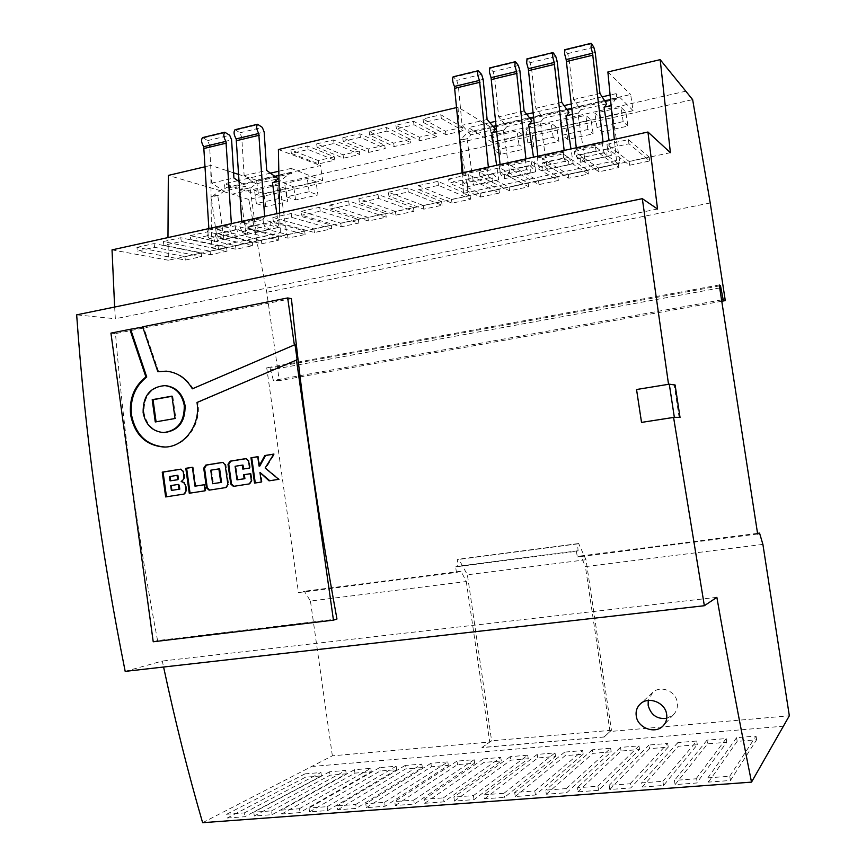 <?xml version="1.0" encoding="UTF-8"?>
<svg xmlns="http://www.w3.org/2000/svg" width="866" height="866" viewBox="0 0 866 866"><rect width="100%" height="100%" fill="white"/><g stroke="black" fill="none" stroke-linecap="round" stroke-linejoin="round"><path stroke-width="0.65" stroke-dasharray="4.33 3.25" d="M666.733 718.401L673.553 714.612C676.649 711.278 677.894 707.262 677.288 702.564C676.021 691.09 660.617 684.854 652.661 692.497L648.223 700.442M165.19 447.029C184.804 447.289 201.475 425.152 197.892 403.145L196.993 402.474M165.07 385.608C150.652 387.34 143.615 396.379 143.994 412.703C146.506 424.914 153.314 431.528 164.41 432.556M254.301 816.01L330.065 775.189L346.205 773.847L272.097 814.679L254.301 816.01L253.77 812.2L271.567 810.857L272.097 814.679M309.563 811.886L380.131 771.032L396.66 769.668L327.846 810.522L309.563 811.886L309.021 808.032L327.305 806.647L327.846 810.522M366.34 807.653L431.398 766.778L448.339 765.371L385.121 806.246L366.34 807.653L365.777 803.735L384.558 802.317L385.121 806.246M424.676 803.302L483.932 762.416L501.284 760.976L443.987 801.851L424.676 803.302L424.102 799.329L443.414 797.878L443.987 801.851M484.646 798.82L537.764 757.945L555.55 756.473L504.51 797.337L484.646 798.82L484.062 794.804L503.915 793.299L504.51 797.337M546.327 794.219L592.95 753.366L611.18 751.85L566.754 792.693L546.327 794.219L545.732 790.138L566.148 788.601L566.754 792.693M609.783 789.489L649.532 748.668L668.238 747.12L630.805 787.919L609.783 789.489L609.166 785.354L630.177 783.762L630.805 787.919M675.09 784.607L707.576 743.851L726.769 742.259L696.729 782.994L675.09 784.607L674.462 780.418L696.091 778.783L696.729 782.994M202.622 822.7L332.36 755.823L489.712 742.043L481.94 747.499L604.132 736.934L610 731.499L789.337 715.792M783.86 726.152L312.94 766.399M708.475 782.117L737.161 741.393L756.603 739.78L730.428 780.482L708.475 782.117L707.825 777.895L729.778 776.239L730.428 780.482M642.204 787.064L678.37 746.275L697.314 744.706L663.529 785.473L642.204 787.064L641.576 782.896L662.901 781.294L663.529 785.473M577.828 791.87L621.063 751.038L639.53 749.501L598.547 790.322L577.828 791.87L577.221 787.768L597.93 786.198L598.547 790.322M515.27 796.536L565.184 755.672L583.186 754.178L535.404 795.031L515.27 796.536L514.675 792.487L534.809 790.972L535.404 795.031M454.455 801.072L510.68 760.196L528.249 758.735L474.038 799.61L454.455 801.072L453.881 797.088L473.453 795.605L474.038 799.61M395.307 805.488L457.508 764.613L474.644 763.184L414.349 804.07L395.307 805.488L394.744 801.548L413.786 800.108L414.349 804.07M337.762 809.786L405.613 768.921L422.337 767.536L356.294 808.4L337.762 809.786L337.21 805.9L355.731 804.492L356.294 808.4M281.742 813.964L354.952 773.122L371.287 771.768L299.788 812.611L281.742 813.964L281.212 810.132L299.246 808.768L299.788 812.611M227.217 818.034L305.481 777.235L321.427 775.904L244.775 816.725L227.217 818.034L226.686 814.246L244.255 812.925L244.775 816.725M276.849 213.631L278.809 227.422L256.293 232.294L250.003 187.76L239.828 190.076L245.847 186.179L223.937 191.18L218.384 195.315L211.813 196.82L223.439 188.193L225.041 188.712L224.348 183.765L258.577 195.11L322.672 180.658L320.507 165.558L256.466 180.225L258.577 195.11M250.003 187.76L240.467 190.293M272.444 182.65L273.699 182.369M322.672 180.658L291.138 168.405L291.853 173.427L290.37 172.864L279.848 181.33L278.744 181.221M279.848 181.33L273.071 182.878M603.039 141.894L602.823 143.561C602.292 145.986 602.779 149.049 604.295 152.752L606.969 156.519L606.893 149.028L611.364 155.425L609.101 140.563M611.364 155.425L585.102 161.119L577.849 113.132L572.545 114.334M564.145 150.446L563.863 152.113C563.214 154.538 563.701 157.58 565.336 161.228L568.248 164.908L568.312 157.439L573.195 163.696L570.975 148.952M573.195 163.696L547.377 169.281L540.243 121.695L534.333 123.037M525.922 158.857L525.586 160.524C524.828 162.949 525.305 165.958 527.037 169.552L530.187 173.146L530.393 165.709L535.675 171.814L533.488 157.19M535.675 171.814L510.291 177.314L503.265 130.106L496.781 131.589M488.359 167.116L487.959 168.783C487.093 171.219 487.569 174.207 489.398 177.736L492.776 181.243L493.122 173.839L498.784 179.803L496.629 165.298M498.784 179.803L473.821 185.205L466.904 138.387L460.203 139.913L468.073 132.173L469.199 132.855L468.419 127.616L492.343 142.414L633.111 110.686L630.643 94.491L490.004 126.717L492.343 142.414M633.111 110.686L616.083 93.647L616.906 99.06L616.105 98.269L611.201 105.533L619.959 163.165L468.419 195.64L460.203 139.913M604.035 107.168L604.663 107.027M611.537 105.858L604.381 107.481M616.105 98.269L610.389 99.568M604.749 100.867L571.885 108.391M566.905 109.527L533.705 117.137M529.711 118.047L496.186 125.732M493.133 126.425L468.073 132.173M495.525 129.175L470.877 134.804L467.369 138.657L460.669 140.184M492.646 132.53L491.791 132.714M503.265 130.106L492.234 132.996M503.698 130.387L506.881 126.588L498.643 116.856L494.594 76.619L493.068 71.629L489.81 67.905M531.94 120.861L506.881 126.588M540.243 121.695L529.353 124.174M540.644 121.987L543.502 118.231L535.816 108.272L531.508 67.743L530.035 62.698L527.004 58.877M568.984 112.407L543.502 118.231M577.849 113.132L566.689 115.665M578.217 113.435L580.729 109.733L573.638 99.536L569.059 58.726L567.641 53.616L564.848 49.698M606.644 103.812L580.729 109.733M462.022 172.908L463.548 193.324L468.419 195.64M490.004 126.717L458.06 107.222L459.824 139.675M463.548 193.324L616.516 160.427L619.959 163.165M616.516 160.427L614.319 139.415M607.889 71.965L630.643 94.491M233.593 172.81L210.774 165.417L211.531 247.535L218.524 249.202L211.142 196.614L211.813 196.82M256.466 180.225L238.875 174.521M211.531 247.535L280.389 232.727L286.83 234.567L218.524 249.202M279.231 181.113L286.83 234.567M280.389 232.727L279.61 213.025M278.397 149.504L320.507 165.558M462.574 127.28L445.46 131.221L422.998 118.945L440.794 114.777L462.574 127.28L463.094 130.734L445.979 134.663L423.539 122.55L441.335 118.382L463.094 130.734M436.302 133.332L419.393 137.229L395.903 125.299L413.472 121.186L436.302 133.332L436.821 136.763L419.913 140.649L396.444 128.872L414.013 124.769L436.821 136.763M410.343 139.307L393.651 143.161L369.154 131.578L386.507 127.508L410.343 139.307L410.863 142.728L394.16 146.56L369.685 135.128L387.037 131.069L410.863 142.728M384.71 145.217L368.202 149.017L342.73 137.77L359.866 133.754L384.71 145.217L385.218 148.616L368.71 152.405L343.261 141.299L360.397 137.293L385.218 148.616M359.368 151.052L343.066 154.819L316.642 143.886L333.562 139.924L359.368 151.052L359.877 154.429L343.564 158.175L317.162 147.404L334.092 143.442L359.877 154.429M334.341 156.822L318.223 160.535L290.879 149.937L307.592 146.018L334.341 156.822L334.839 160.178L318.72 163.88L291.398 153.423L308.112 149.515L334.839 160.178M458.06 107.222L456.793 107.525M686.024 91.147L232.294 194.168L168.329 175.408M210.774 165.417L205.383 166.694M167.972 237.576L168.415 260.233L112.028 249.873M670.381 152.676L168.415 260.233M291.42 298.662L115.481 333.605C124.065 435.479 138.095 537.808 157.58 640.569L336.961 619.017M679.139 417.531L674.203 385.121L668.541 384.352L636.727 389.538L641.695 422.402M762.903 544.4L585.394 566.613L610 731.499M757.555 533.359L580.88 555.929L585.394 566.613M757.653 534.019L577.308 557.033L580.88 555.929M604.132 736.934L611.45 730.276L585.99 559.75L578.65 543.534L577.535 543.902L578.087 550.744L576.453 551.317L455.635 566.884L456.447 572.448L298.467 592.604L266.728 367.823L270.019 368.082L273.407 380.445L279.263 380.639L266.76 292.275L248.759 199.451L692.648 99.622M719.256 284.968L266.728 367.823M576.453 551.317L577.308 557.033M125.191 671.377L162.31 661.039L163.587 667.026M716.864 597.334L162.31 661.039M456.447 572.448L461.048 571.224L466.287 581.53L310.45 601.036L304.334 591.251L298.467 592.604M466.287 581.53L489.712 742.043M332.36 755.823L310.45 601.036M461.048 571.224L304.334 591.251M719.408 285.91L270.019 368.082M719.722 287.967L270.289 369.944M721.562 299.907L273.407 380.445M721.768 301.249L279.263 380.639M710.228 202.969L266.76 292.275M606.925 144.33L628.359 139.621L649.154 157.06L629.041 161.379L606.925 144.33L607.553 148.476L628.997 143.788L649.749 160.957L629.625 165.254L607.553 148.476M136.936 247.34L154.094 243.573L201.193 253.067L184.869 256.563L136.936 247.34L137.456 251.053L154.613 247.308L201.681 256.574L185.356 260.06L137.456 251.053M163.393 241.538L180.778 237.728L226.556 247.622L210.037 251.172L163.393 241.538L163.912 245.284L181.297 241.484L227.054 251.162L210.525 254.691L163.912 245.284M190.206 235.66L207.818 231.796L252.255 242.123L235.52 245.706L190.206 235.66L190.726 239.427L208.349 235.584L252.753 245.673L236.017 249.246L190.726 239.427M244.905 223.677L263.004 219.704L304.615 230.897L287.458 234.578L244.905 223.677L245.446 227.487L263.545 223.536L305.135 234.502L287.967 238.161L245.446 227.487M272.812 217.55L291.16 213.534L331.31 225.182L313.925 228.905L272.812 217.55L273.364 221.393L291.712 217.388L331.83 228.808L314.434 232.51L273.364 221.393M301.108 211.358L319.706 207.277L358.34 219.39L340.728 223.157L301.108 211.358L301.66 215.223L320.268 211.163L358.86 223.027L341.247 226.795L301.66 215.223M329.794 205.069L348.652 200.934L385.716 213.523L367.877 217.344L329.794 205.069L330.347 208.966L349.215 204.841L386.247 217.193L368.407 220.992L330.347 208.966M358.87 198.693L377.998 194.504L413.461 207.58L395.383 211.445L358.87 198.693L359.444 202.612L378.561 198.444L413.991 211.272L395.924 215.125L359.444 202.612M510.561 165.449L531.085 160.946L557.78 176.642L538.468 180.788L510.561 165.449L511.156 169.509L531.692 165.027L558.353 180.464L539.042 184.577L511.156 169.509M542.213 158.51L563.041 153.942L587.83 170.212L568.248 174.402L542.213 158.51L542.82 162.591L563.658 158.045L588.404 174.044L568.821 178.223L542.82 162.591M574.331 151.463L595.462 146.841L618.281 163.685L598.438 167.939L574.331 151.463L574.948 155.588L596.089 150.976L618.865 167.549L599.023 171.782L574.948 155.588M217.366 229.707L235.227 225.799L278.267 236.548L261.326 240.174L217.366 229.707L217.907 233.495L235.758 229.598L278.776 240.12L261.824 243.736L217.907 233.495M479.353 172.291L499.585 167.852L528.141 182.997L509.089 187.078L479.353 172.291L479.948 176.318L500.191 171.901L528.704 186.785L509.652 190.856L479.948 176.318M448.588 179.024L468.538 174.661L498.903 189.264L480.1 193.291L448.588 179.024L449.183 183.029L469.134 178.677L499.455 193.031L480.652 197.037L449.183 183.029M418.267 185.67L437.925 181.362L470.043 195.445L451.489 199.429L418.267 185.67L418.841 189.654L438.51 185.356L470.595 199.191L452.03 203.153L418.841 189.654M388.358 192.23L407.745 187.976L441.563 201.551L423.257 205.48L388.358 192.23L388.931 196.181L408.33 191.949L442.104 205.264L423.799 209.171L388.931 196.181M114.637 307.051L115.362 318.753L76.663 314.845M657.532 209.02L115.362 318.753M248.759 199.451L232.294 194.168M481.94 747.499L491.628 740.809L467.391 574.786L458.807 559.176L457.367 559.588L457.746 566.267L455.635 566.884M611.45 730.276L491.628 740.809M604.143 737.031L481.961 747.596M585.99 559.75L467.391 574.786M578.65 543.534L458.807 559.176M577.535 543.902L457.367 559.588M578.087 550.744L457.746 566.267M153.228 641.771L157.58 640.569M158.673 371.731L143.507 326.904L142.749 327.056M143.507 326.904L142.663 326.807M110.935 333.118L115.481 333.605M675.101 384.98L674.203 385.121M285.932 188.615L263.903 193.583L254.517 190.423L276.784 185.378L285.932 188.615L287.783 201.659L265.743 206.552L256.379 203.575L278.668 198.595L287.783 201.659M316.058 181.817L293.715 186.861L284.676 183.581L307.278 178.461L316.058 181.817L317.941 194.958L295.587 199.927L286.559 196.831L309.184 191.776L317.941 194.958M291.138 168.405L278.581 171.295M270.452 173.168L239.233 180.345M237.814 180.669L224.348 183.765M291.853 173.427L225.041 188.712M290.37 172.864L278.646 175.549M274.912 176.404L223.439 188.193M250.642 187.976L255.935 183.873L278.192 178.786M239.839 190.206L246.085 234.502L223.937 239.297L217.723 195.11L211.142 196.614M217.723 195.11L218.384 195.315M616.906 99.06L469.199 132.855M616.083 93.647L609.967 95.054M602.151 96.851L571.387 103.931M564.091 105.609L533.24 112.71M526.658 114.215L495.753 121.327M489.864 122.68L468.419 127.616M556.838 127.529L531.854 133.169L525.781 128.915L551.101 123.167L556.838 127.529L558.927 141.407L533.911 146.96L527.87 142.912L553.212 137.25L558.927 141.407M591.056 119.811L565.682 125.538L560.064 121.143L585.784 115.308L591.056 119.811L593.167 133.797L567.771 139.437L562.186 135.248L587.927 129.489L593.167 133.797M625.815 111.985L600.041 117.787L594.888 113.24L621.019 107.319L625.815 111.985L627.958 126.068L602.162 131.794L597.042 127.454L623.195 121.608L627.958 126.068M523.14 135.128L498.535 140.682L492.029 136.568L516.959 130.918L523.14 135.128L525.197 148.898L500.57 154.375L494.085 150.457L519.037 144.882L525.197 148.898M519.037 144.882L516.959 130.918M494.085 150.457L492.029 136.568M500.57 154.375L498.535 140.682M623.195 121.608L621.019 107.319M597.042 127.454L594.888 113.24M602.162 131.794L600.041 117.787M587.927 129.489L585.784 115.308M562.186 135.248L560.064 121.143M567.771 139.437L565.682 125.538M553.212 137.25L551.101 123.167M527.87 142.912L525.781 128.915M533.911 146.96L531.854 133.169M309.184 191.776L307.278 178.461M286.559 196.831L284.676 183.581M295.587 199.927L293.715 186.861M278.668 198.595L276.784 185.378M256.379 203.575L254.517 190.423M265.743 206.552L263.903 193.583M470.877 134.804L462.098 125.299L458.298 85.344L456.718 80.419L453.243 76.771M487.114 119.519L462.098 125.299M462.942 172.702L462.509 174.369C461.578 176.816 462.054 179.782 463.949 183.267L467.478 186.72L467.911 179.338L473.821 185.205M492.776 181.243L467.478 186.72M493.122 173.839L467.911 179.338M488.424 167.755L463.007 173.341M530.393 165.709L504.748 171.306L510.291 177.314M524.092 110.978L498.643 116.856M500.072 164.54L499.693 166.207C498.859 168.654 499.346 171.641 501.143 175.181L504.445 178.71L504.748 171.306M525.998 159.496L500.137 165.179M530.187 173.146L504.445 178.71M568.312 157.439L542.224 163.133L547.377 169.281M561.698 102.296L535.816 108.272M537.851 156.237L537.526 157.904C536.801 160.34 537.288 163.36 538.977 166.954L542.062 170.57L542.224 163.133M564.221 151.095L537.916 156.876M568.248 164.908L542.062 170.57M606.893 149.028L580.339 154.819L585.102 161.119M599.965 93.463L573.638 99.536M576.28 147.783L576.02 149.45C575.403 151.886 575.89 154.927 577.481 158.586L580.317 162.288L580.339 154.819M603.115 142.554L576.355 148.432M606.969 156.519L580.317 162.288M235.216 129.684L239.871 132.812L241.755 137.402L244.136 175.636L255.935 183.873M244.136 175.636L266.685 170.429M256.293 232.294L248.304 227.238L247.135 234.405L242.361 231.449C239.936 228.278 239.481 225.463 240.997 223.006L241.744 221.35M278.809 227.422L271.015 222.291L269.921 229.479L265.267 226.47C262.885 223.266 262.43 220.44 263.903 217.972L264.617 216.327M248.304 227.238L271.015 222.291M247.135 234.405L269.921 229.479M241.787 221.956L264.65 216.933M239.319 181.698L245.847 186.179M202.785 137.553L207.613 140.606L209.54 145.142L211.715 183.116L223.937 191.18M211.715 183.116L233.907 177.995M223.937 239.297L215.656 234.361L214.378 241.495L209.431 238.605C206.931 235.487 206.476 232.694 208.078 230.226L208.868 228.581M246.085 234.502L238.009 229.49L236.797 236.645L231.98 233.701C229.522 230.551 229.068 227.747 230.616 225.279L231.374 223.634M215.656 234.361L238.009 229.49M214.378 241.495L236.797 236.645M208.912 229.187L231.417 224.24M193.15 388.845C186.948 378.334 178.299 372.456 167.214 371.222L166.261 371.157M197.794 402.495L297.157 359.769M156.086 421.807L155.263 421.959M156.107 421.959L175.863 418.505L172.767 396.152L171.966 396.292M172.767 396.152L171.944 396.13M175.863 418.505L175.04 418.505M166.478 496.803L184.869 493.988L186.883 490.925L186.017 484.614L184.404 482.438L182.001 481.464L183.938 479.742L184.815 477.22L184.014 471.45L181.026 469.188M182.001 481.464L181.189 481.528M166.478 496.846L165.655 496.932M177.876 475.304L169.476 476.581M170.299 476.527L170.894 480.803M178.461 484.451L170.721 485.61M171.544 485.545L172.215 490.362M190.065 493.133L205.891 490.719L205.047 484.657L204.268 484.787M205.047 484.657L204.257 484.733M205.891 490.719L205.101 490.795M190.076 493.176L189.264 493.252M195.792 486.118L193.172 467.218L192.382 467.348M193.172 467.218L192.371 467.261M209.583 490.091L226.589 487.493L228.656 484.397L225.896 464.696L222.908 462.401M219.639 468.842L210.763 470.195M211.553 470.141L213.437 483.65M243.552 468.982L250.328 467.976L249.343 460.929L246.345 458.623M250.328 467.976L249.57 468.03M243.562 469.058L242.805 469.101M237.771 479.807L235.877 466.244L243.01 465.096M235.877 466.244L235.108 466.287M233.874 486.313L250.036 483.845L252.114 480.727L251.129 473.637L250.382 473.756M251.129 473.637L250.371 473.691M254.528 483.098L261.305 482.048M259.811 466.038L258.49 456.642L257.754 456.761M258.49 456.642L257.743 456.685M269.759 480.727L279.48 479.266L265.927 468.181L274.554 454.044L273.764 454.174M274.554 454.044L273.818 454.076M265.884 467.976L265.137 468.019M265.927 468.181L265.18 468.235M279.48 479.266L278.755 479.331M269.802 480.771L269.066 480.836M262.052 481.983L260.698 472.349M729.778 776.239L756.029 736.057L736.598 737.68L737.161 741.393M736.598 737.68L707.825 777.895M756.029 736.057L756.603 739.78M696.091 778.783L726.195 738.557L707.013 740.159L707.576 743.851M707.013 740.159L674.462 780.418M726.195 738.557L726.769 742.259M662.901 781.294L696.751 741.025L677.818 742.606L678.37 746.275M677.818 742.606L641.576 782.896M696.751 741.025L697.314 744.706M630.177 783.762L667.686 743.461L648.98 745.031L649.532 748.668M648.98 745.031L609.166 785.354M667.686 743.461L668.238 747.12M597.93 786.198L638.978 745.864L620.521 747.412L621.063 751.038M620.521 747.412L577.221 787.768M638.978 745.864L639.53 749.501M566.148 788.601L610.638 748.246L592.409 749.772L592.95 753.366M592.409 749.772L545.732 790.138M610.638 748.246L611.18 751.85M534.809 790.972L582.656 750.584L564.654 752.099L565.184 755.672M564.654 752.099L514.675 792.487M582.656 750.584L583.186 754.178M503.915 793.299L555.019 752.9L537.245 754.394L537.764 757.945M537.245 754.394L484.062 794.804M555.019 752.9L555.55 756.473M473.453 795.605L527.73 755.195L510.161 756.668L510.68 760.196M510.161 756.668L453.881 797.088M527.73 755.195L528.249 758.735M443.414 797.878L500.765 757.447L483.423 758.908L483.932 762.416M483.423 758.908L424.102 799.329M500.765 757.447L501.284 760.976M413.786 800.108L474.135 759.688L456.999 761.117L457.508 764.613M456.999 761.117L394.744 801.548M474.135 759.688L474.644 763.184M384.558 802.317L447.83 761.885L430.9 763.314L431.398 766.778M430.9 763.314L365.777 803.735M447.83 761.885L448.339 765.371M355.731 804.492L421.839 764.072L405.115 765.468L405.613 768.921M405.115 765.468L337.21 805.9M421.839 764.072L422.337 767.536M327.305 806.647L396.163 766.226L379.644 767.612L380.131 771.032M379.644 767.612L309.021 808.032M396.163 766.226L396.66 769.668M299.246 808.768L370.8 768.348L354.465 769.722L354.952 773.122M354.465 769.722L281.212 810.132M370.8 768.348L371.287 771.768M271.567 810.857L345.729 770.448L329.589 771.801L330.065 775.189M329.589 771.801L253.77 812.2M345.729 770.448L346.205 773.847M244.255 812.925L320.95 772.526L305.005 773.868L305.481 777.235M305.005 773.868L226.686 814.246M320.95 772.526L321.427 775.904M423.799 209.171L423.257 205.48M442.104 205.264L441.563 201.551M408.33 191.949L407.745 187.976M452.03 203.153L451.489 199.429M470.595 199.191L470.043 195.445M438.51 185.356L437.925 181.362M480.652 197.037L480.1 193.291M499.455 193.031L498.903 189.264M469.134 178.677L468.538 174.661M509.652 190.856L509.089 187.078M528.704 186.785L528.141 182.997M500.191 171.901L499.585 167.852M261.824 243.736L261.326 240.174M278.776 240.12L278.267 236.548M235.758 229.598L235.227 225.799M599.023 171.782L598.438 167.939M618.865 167.549L618.281 163.685M596.089 150.976L595.462 146.841M568.821 178.223L568.248 174.402M588.404 174.044L587.83 170.212M563.658 158.045L563.041 153.942M539.042 184.577L538.468 180.788M558.353 180.464L557.78 176.642M531.692 165.027L531.085 160.946M395.924 215.125L395.383 211.445M413.991 211.272L413.461 207.58M378.561 198.444L377.998 194.504M368.407 220.992L367.877 217.344M386.247 217.193L385.716 213.523M349.215 204.841L348.652 200.934M341.247 226.795L340.728 223.157M358.86 223.027L358.34 219.39M320.268 211.163L319.706 207.277M314.434 232.51L313.925 228.905M331.83 228.808L331.31 225.182M291.712 217.388L291.16 213.534M287.967 238.161L287.458 234.578M305.135 234.502L304.615 230.897M263.545 223.536L263.004 219.704M236.017 249.246L235.52 245.706M252.753 245.673L252.255 242.123M208.349 235.584L207.818 231.796M210.525 254.691L210.037 251.172M227.054 251.162L226.556 247.622M181.297 241.484L180.778 237.728M185.356 260.06L184.869 256.563M201.681 256.574L201.193 253.067M154.613 247.308L154.094 243.573M629.625 165.254L629.041 161.379M649.749 160.957L649.154 157.06M628.997 143.788L628.359 139.621M308.112 149.515L307.592 146.018M291.398 153.423L290.879 149.937M318.72 163.88L318.223 160.535M334.092 143.442L333.562 139.924M317.162 147.404L316.642 143.886M343.564 158.175L343.066 154.819M360.397 137.293L359.866 133.754M343.261 141.299L342.73 137.77M368.71 152.405L368.202 149.017M387.037 131.069L386.507 127.508M369.685 135.128L369.154 131.578M394.16 146.56L393.651 143.161M414.013 124.769L413.472 121.186M396.444 128.872L395.903 125.299M419.913 140.649L419.393 137.229M441.335 118.382L440.794 114.777M423.539 122.55L422.998 118.945M445.979 134.663L445.46 131.221M488.197 168.773L462.758 174.358M489.398 177.736L463.949 183.267M483.141 79.369L458.298 85.344M481.593 74.4L456.718 80.419M478.92 71.131L453.925 77.193M478.627 70.839L453.622 76.912M519.86 70.547L494.594 76.619M518.377 65.513L493.068 71.629M515.865 62.168L490.448 68.327M515.595 61.865L490.167 68.046M525.792 160.524L499.92 166.207M527.037 169.552L501.143 175.181M557.206 61.573L531.508 67.743M555.777 56.485L530.035 62.698M553.45 53.053L527.589 59.321M553.201 52.75L527.329 59.029M564.058 152.124L537.732 157.904M565.336 161.228L538.977 166.954M595.202 52.436L569.059 58.726M593.827 47.284L567.641 53.616M591.684 43.776L565.379 50.163M591.456 43.462L565.13 49.849M602.996 143.572L576.204 149.45M604.295 152.752L577.481 158.586M242.361 231.449L265.267 226.47M241.343 222.973L264.238 217.94M235.736 129.77L258.274 124.303M236.147 130.008L258.674 124.542M239.871 132.812L262.311 127.389M241.755 137.402L264.162 132.011M209.431 238.605L231.98 233.701M208.446 230.194L230.962 225.247M203.326 137.629L225.517 132.249M203.759 137.867L225.929 132.487M207.613 140.606L229.696 135.269M209.54 145.142L231.601 139.848M184.014 471.45L183.202 471.505M184.815 477.22L184.003 477.274M183.938 479.742L183.127 479.796M184.404 482.438L183.592 482.503M186.017 484.614L185.205 484.679M186.883 490.925L186.071 490.99M184.869 493.988L184.057 494.064M225.896 464.696L225.128 464.75M228.656 484.397L227.877 484.462M226.589 487.493L225.809 487.569M210.048 490.069L209.258 490.145M249.343 460.929L248.585 460.972M252.114 480.727L251.367 480.782M250.036 483.845L249.278 483.91M234.35 486.281L233.582 486.356M673.553 714.612L663.627 725.307M487.959 168.783L462.509 174.369M488.272 168.773L462.834 174.358M525.868 160.524L499.996 166.196M525.586 160.524L499.693 166.207M564.123 152.124L537.797 157.904M563.863 152.113L537.526 157.904M603.05 143.572L576.269 149.461M602.823 143.561L576.02 149.45M240.997 223.006L263.903 217.972M241.462 222.963L264.346 217.929M208.078 230.226L230.616 225.279M208.565 230.183L231.092 225.236M167.214 371.222L166.391 371.168M164.248 432.556L163.577 432.567M181.503 469.123L180.691 469.166M223.352 462.347L222.573 462.39M209.875 490.091L209.161 490.156M246.778 458.569L246.02 458.601M234.166 486.302L233.484 486.367M652.661 692.497L640.483 703.766"/><path stroke-width="1.3" d="M666.571 713.8C667.394 718.466 666.257 722.471 663.172 725.805C655.454 734.465 638.036 728.176 636.348 716.539C635.449 711.473 636.835 707.208 640.483 703.766C648.547 696.026 664.926 702.51 666.571 713.8M648.223 700.442L648.158 705.26C650.788 714.948 656.98 719.332 666.733 718.401M142.749 327.056L129.846 329.361L145.899 376.959C134.165 386.236 129.077 398.89 130.636 414.922C134.771 434.927 145.975 445.644 164.226 447.051C183.906 447.408 200.685 425.206 197.091 403.123L196.993 402.474L297.157 359.769L295.014 344.668L192.349 388.812C186.136 378.29 177.476 372.402 166.391 371.168L157.839 371.687L142.663 326.807L287.674 297.947L291.42 298.662C302.115 404.747 317.302 511.535 336.961 619.017L333.453 620.153L296.443 359.704M130.701 329.459L146.744 377.002C135.02 386.279 129.943 398.923 131.491 414.922C135.626 434.916 146.819 445.622 165.06 447.029L165.19 447.029M164.248 432.556L164.41 432.556C178.569 430.619 185.443 421.569 185.053 405.418C182.683 393.727 176.242 387.134 165.742 385.641L165.07 385.608M184.242 405.396C181.871 393.694 175.419 387.091 164.908 385.608C150.099 386.94 142.847 395.968 143.139 412.692C145.661 424.914 152.47 431.539 163.577 432.567C177.746 430.629 184.631 421.569 184.242 405.396M604.663 107.027L606.644 103.812L599.965 93.463L595.202 52.436L593.827 47.284L591.456 43.462L591.023 47.5L592.539 53.248L566.158 59.592L576.28 147.783M564.848 49.698L564.61 53.887L566.158 59.592M566.689 115.665L568.984 112.407L561.698 102.296L557.206 61.573L555.777 56.485L553.45 53.053L552.8 52.62L552.638 56.777L554.208 62.46L528.282 68.695L537.851 156.237M527.004 58.877L526.669 63.056L528.282 68.695M529.353 124.174L531.94 120.861L524.092 110.978L519.86 70.547L518.377 65.513L515.865 62.168L515.151 61.757L514.902 65.903L516.537 71.521L491.054 77.637L500.072 164.54M489.81 67.905L489.377 72.073L491.054 77.637M668.53 384.298L642.323 198.671L76.663 314.845C85.063 433.152 101.235 551.999 125.191 671.377L704.35 605.724L716.864 597.334C728.187 661.808 739.748 723.413 751.515 782.128L789.337 715.792L762.903 544.4L759.558 533.099L757.653 534.019L719.256 284.968L720.48 285.715L723.175 299.614L725.297 300.61L710.228 202.969L692.648 99.622L660.173 59.657L607.889 71.965L614.319 139.415M751.515 782.128L202.622 822.7C188.203 773.186 175.181 721.291 163.587 667.026M294.299 344.581L287.674 297.947M278.744 181.221L272.444 182.65L276.849 213.631M609.101 140.563L604.035 107.168L610.963 105.587M572.545 114.334L565.985 115.828L570.975 148.952M534.333 123.037L528.574 124.347L533.488 157.19M496.781 131.589L491.791 132.714L496.629 165.298M610.389 99.568L604.749 100.867M571.885 108.391L566.905 109.527M533.705 117.137L529.711 118.047M496.186 125.732L493.133 126.425M488.359 167.116L479.504 80.419C477.686 76.056 477.242 72.831 478.14 70.731L481.593 74.4L483.141 79.369L487.114 119.519L495.525 129.175L492.646 132.53M459.824 139.675L462.022 172.908M238.875 174.521L233.593 172.81M279.61 213.025L278.397 149.504L456.793 107.525M205.383 166.694L168.329 175.408L167.972 237.576M660.173 59.657L670.381 152.676L647.941 132.022L657.532 209.02L642.323 198.671M704.35 605.724L673.586 417.434L680.037 417.401L675.101 384.98L669.288 384.179L674.343 417.293L680.037 417.401M674.343 417.293L641.522 422.402L673.586 417.434M759.558 533.099L757.555 533.359M720.48 285.715L719.408 285.91M720.793 287.772L719.722 287.967M723.175 299.614L721.562 299.907M725.297 300.61L721.768 301.249M647.941 132.022L112.028 249.873L114.637 307.051M129.846 329.361L110.935 333.118L153.228 641.771L333.453 620.153M254.528 483.098L261.305 482.048L259.952 472.403L269.066 480.836L278.755 479.331L265.137 468.019L273.818 454.076L264.844 455.538L259.064 466.081L257.743 456.685L250.967 457.778L254.528 483.098M245.727 458.634L230.064 461.167L227.996 464.295L230.746 484.007L233.398 486.378L249.278 483.91L251.367 480.782L250.371 473.691L243.595 474.763L244.158 478.746L237.003 479.872L235.108 466.287L242.253 465.139L242.805 469.101L249.57 468.03L248.585 460.972L246.215 458.612M222.302 462.422L205.772 465.096L203.726 468.192L206.454 487.807L209.085 490.167L225.809 487.569L227.877 484.462L225.128 464.75L222.768 462.39M204.257 484.733L194.991 486.183L192.371 467.261L185.811 468.322L189.264 493.252L205.101 490.795L204.257 484.733M184.003 477.274L183.202 471.505L180.691 469.166L162.234 472.143L165.655 496.932L184.057 494.064L186.071 490.99L185.205 484.679L183.592 482.503L181.189 481.528L183.127 479.796L184.003 477.274M641.522 422.402L636.542 389.516L669.288 384.179M278.581 171.295L270.452 173.168M239.233 180.345L237.814 180.669M278.646 175.549L274.912 176.404M273.699 182.369L278.192 178.786L266.685 170.429L264.162 132.011L262.311 127.389L257.581 124.26C256.076 126.393 256.477 129.467 258.761 133.472L264.617 216.327M609.967 95.054L602.151 96.851M571.387 103.931L564.091 105.609M533.24 112.71L526.658 114.215M495.753 121.327L489.864 122.68M453.243 76.771L453.113 76.803C452.128 78.903 452.572 82.118 454.444 86.438L462.942 172.702M479.504 80.419L454.444 86.438M516.537 71.521L525.922 158.857M554.208 62.46L564.145 150.446M592.539 53.248L603.039 141.894M241.744 221.35L236.18 138.896C233.852 134.934 233.463 131.881 235.011 129.727L235.216 129.684M236.18 138.896L258.761 133.472M231.374 223.634L225.95 141.364C223.59 137.413 223.201 134.36 224.781 132.217L229.696 135.269L231.601 139.848L233.907 177.995L239.319 181.698M208.868 228.581L203.726 146.7C201.334 142.782 200.944 139.751 202.579 137.597L202.785 137.553M203.726 146.7L225.95 141.364M146.744 377.002L145.899 376.959M166.261 371.157L157.839 371.687M295.014 344.668L192.349 388.812M152.2 399.691L155.263 421.959L175.04 418.505L171.944 396.13L152.2 399.691L153.033 399.713L156.086 421.807M171.966 396.292L153.033 399.713M181.026 469.188L163.068 472.089L166.478 496.803M163.068 472.089L162.234 472.143M176.989 479.764L177.552 478.909L177.065 475.369L169.476 476.581L170.061 480.868L177.801 479.71L178.364 478.844L177.876 475.304L177.065 475.369M177.801 479.71L170.061 480.868M178.418 485.166L177.638 484.516L170.721 485.61L171.381 490.437L178.981 489.236L178.418 485.166L179.23 485.101L177.736 484.516M178.981 489.236L171.381 490.437M179.792 489.171L179.23 485.101M204.268 484.787L194.991 486.183M192.382 467.348L186.623 468.279L190.065 493.133M186.623 468.279L185.811 468.322M222.908 462.401L206.563 465.053L204.528 468.149L207.255 487.742L209.583 490.091M220.743 482.438L218.86 468.896L210.763 470.195L212.646 483.715L221.534 482.373L219.639 468.842L218.86 468.896M221.534 482.373L212.646 483.715M246.345 458.623L230.832 461.134L228.765 464.252L231.514 483.942L233.874 486.313M242.253 465.139L243.01 465.096L243.552 468.982M250.382 473.756L244.353 474.709L244.916 478.681L237.003 479.872M244.916 478.681L244.158 478.746M244.353 474.709L243.595 474.763M257.754 456.761L251.725 457.735L255.275 482.99M251.725 457.735L250.967 457.778M273.764 454.174L265.581 455.494L259.811 466.038L259.064 466.081M265.581 455.494L264.844 455.538M259.952 472.403L269.759 480.727M480.013 82.259L454.975 88.278M517.034 73.383L491.563 79.499M554.695 64.344L528.78 70.568M593.004 55.153L566.645 61.486M236.797 140.617L259.367 135.204M204.354 148.4L226.556 143.074M178.364 478.844L177.552 478.909M206.563 465.053L205.772 465.096M207.255 487.742L206.454 487.807M204.528 468.149L203.726 468.192M230.832 461.134L230.064 461.167M231.514 483.942L230.746 484.007M228.765 464.252L227.996 464.295M165.06 447.029L164.226 447.051M165.742 385.641L164.908 385.608M478.14 70.731L453.113 76.803M515.151 61.757L489.691 67.927M552.8 52.62L526.896 58.899M591.099 43.322L564.74 49.719M235.011 129.727L257.581 124.26M202.579 137.597L224.781 132.217M178.515 484.451L177.692 484.516"/></g></svg>

